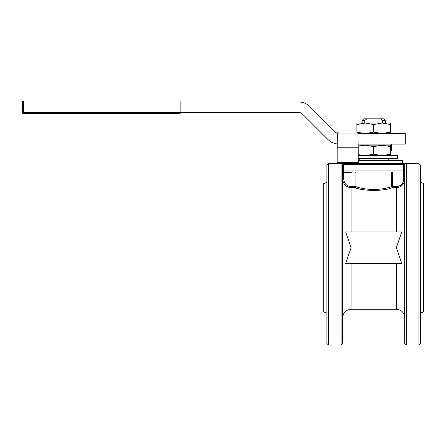 <?xml version="1.0" encoding="UTF-8"?>
<svg xmlns="http://www.w3.org/2000/svg" width="446" height="446" viewBox="0 0 446 446"><rect width="100%" height="100%" fill="white"/><g stroke="black" fill="none" stroke-linecap="round" stroke-linejoin="round"><path stroke-width="0.67" d="M404.762 200.884L404.762 195.749M404.762 299.701L404.762 294.566M342.684 294.566L342.684 299.701M342.684 195.749L342.684 200.884M337.421 133.042L338.475 131.988L356.889 131.988L357.943 133.042L337.421 133.042L337.159 148.033L358.205 148.033L358.205 162.5L337.159 162.5L338.213 163.554M357.151 163.554L358.205 162.5M326.901 165.131L328.479 163.554L328.479 345.053L326.901 343.47L326.901 165.131L328.479 163.554L341.106 163.554L341.106 345.053L342.684 343.47L342.684 164.607L341.63 163.554L341.106 163.554L341.63 163.554L342.684 164.607L341.63 163.554L406.339 163.554L405.815 163.554L404.762 164.607L404.762 343.47L406.339 345.053L406.339 163.554L418.967 163.554L420.545 165.131L420.545 343.47L418.967 345.053L418.967 163.554L420.545 165.131M357.943 133.042L358.205 148.033M357.943 147.771L337.421 147.771M358.205 158.291L397.397 158.291L397.397 155.66L358.205 155.66M382.651 120.414L380.483 118.837L383.716 118.837L385.294 120.414L382.651 120.414L382.651 123.046L382.138 123.046L390.557 123.046L390.557 124.546L382.138 123.046L373.72 124.546L365.307 123.046L382.138 123.046M388.187 158.291L388.187 160.398M343.676 171.972L344.2 172.496L351.164 172.496L351.693 171.972M404.762 164.607L405.815 163.554L404.762 164.607L342.684 164.607M358.205 160.398L402.13 160.398L402.654 160.922L358.205 160.922M359.136 160.398A67.307 32.24 146.9 0 1 358.651 160.922L358.651 163.554M420.545 313.059L423.7 311.91L423.7 183.546L420.545 182.397M326.901 313.059L323.746 311.91L323.746 183.546L326.901 182.397M342.684 179.114L343.091 181.728M344.117 183.875L344.719 184.683M344.925 184.917L345.767 185.72M347.557 186.868L349.575 187.521M403.708 179.108L404.762 179.108C404.249 184.315 401.445 187.169 396.343 187.66L392.396 187.66L392.396 186.634L396.343 186.634C400.848 186.155 403.301 183.646 403.708 179.108L403.708 173.02L392.396 173.02L392.396 186.634L391.549 186.634L391.549 173.02L355.897 173.02L355.897 186.634C360.44 188.312 366.383 189.288 373.72 189.561C381.04 189.294 386.977 188.318 391.549 186.634A1.054 0.836 -107 0 0 392.396 187.66C384.023 191.289 363.44 191.295 355.049 187.66L351.102 187.66C346.018 187.197 343.214 184.349 342.684 179.108L343.738 179.108C344.134 183.635 346.587 186.144 351.102 186.634L355.049 186.634L355.049 173.02L343.738 173.02L343.738 179.108M345.667 231.942L351.102 247.725L345.667 263.508L401.779 263.508L396.343 247.725L401.779 231.942L345.667 231.942M399.884 186.868L400.987 186.238M404.762 170.918L403.708 170.918L403.708 171.972L343.738 171.972A1.054 1.054 0 0 0 342.684 173.02A1.054 1.054 0 0 1 343.738 171.972L343.738 170.918L403.708 170.918L403.708 163.554M355.897 186.634A1.054 0.836 -73 0 1 355.049 187.66L355.049 186.634L355.897 186.634M403.708 171.972A1.054 1.054 0 0 1 404.762 173.02L403.708 173.02L403.708 171.972A1.054 1.054 0 0 1 404.762 173.02M357.943 133.566L405.286 133.566L405.286 144.086L357.943 144.086M180.123 100.947L23.354 100.947L180.123 100.947L180.123 102L298.792 102A15.783 15.783 0 0 1 309.953 106.622L335.353 132.027A5.263 5.263 0 0 0 337.421 133.298M180.123 113.574L23.354 113.574A1.054 1.054 0 0 1 22.3 112.52L180.123 112.52L180.123 113.574L23.354 113.574L23.354 100.947A1.054 1.054 0 0 0 22.3 102A1.054 1.054 0 0 1 23.354 100.947A1.054 1.054 0 0 0 22.3 102L22.3 112.52L22.3 102L180.123 102L180.123 112.52L298.792 112.52A5.263 5.263 0 0 1 302.516 114.064L327.916 139.464A15.783 15.783 0 0 0 337.421 144.002M380.483 118.837L366.963 118.837L364.795 120.414L362.146 120.414L362.146 123.046M362.146 120.414L363.724 118.837L366.963 118.837M365.307 123.046L356.889 124.546L356.889 123.046L365.307 123.046L364.795 123.046L364.795 120.414M356.889 131.988L356.889 124.546M390.557 124.546L390.557 132.061L382.138 133.566L373.72 132.061L365.307 133.566L357.921 132.39M373.72 132.061L373.72 124.546M390.557 132.061L390.557 133.566M357.943 145.14L390.451 145.14L390.557 150.235L391.61 150.235L391.61 145.245A1.16 1.16 0 0 0 390.451 144.086M361.5 145.14L365.307 145.14L358.389 146.177M390.557 146.645L382.138 145.14L385.946 145.14M390.557 155.66L390.557 150.235M382.138 145.14L373.72 146.645L365.307 145.14M390.557 154.16L382.138 155.66L373.72 154.16L373.72 146.645M373.72 154.16L365.307 155.66L358.523 154.662M23.354 113.574A1.054 1.054 0 0 1 22.3 112.52A1.054 1.054 0 0 0 23.354 113.574M351.102 263.508L351.102 309.279C345.99 309.775 343.18 312.579 342.684 317.697M351.102 186.634L351.102 231.942M404.762 317.697C404.26 312.579 401.456 309.775 396.343 309.279L396.343 263.508M396.343 231.942L396.343 186.634M343.738 163.554L343.738 170.918L342.684 170.918M355.049 173.02L355.897 173.02A1.054 0.847 -90 0 0 355.049 171.972L355.049 173.02M391.549 173.02L392.396 173.02L392.396 171.972A1.054 0.847 -90 0 0 391.549 173.02M342.684 173.02L343.738 173.02L343.738 172.033M337.159 148.033L337.159 162.5M385.294 120.414L385.294 123.046M359.253 158.291L359.253 160.398M418.967 345.053L406.339 345.053M341.106 345.053L328.479 345.053M402.654 160.922L402.654 163.554M396.343 309.279L351.102 309.279"/></g></svg>
